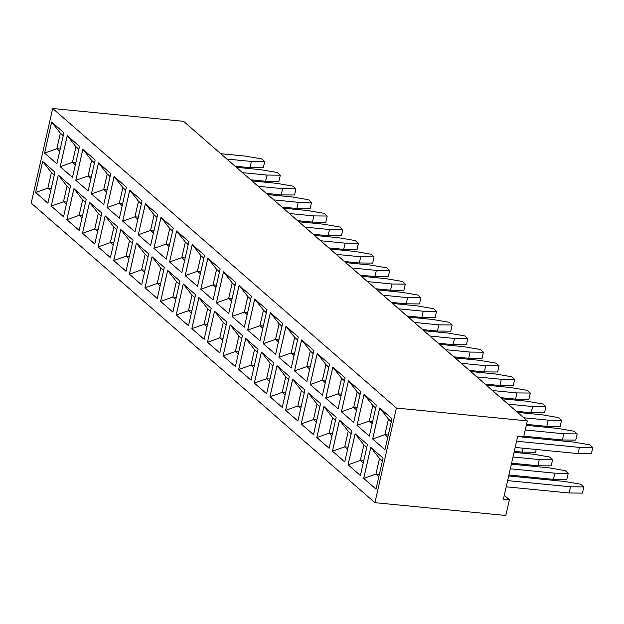 <?xml version="1.0" encoding="UTF-8"?>
<svg xmlns="http://www.w3.org/2000/svg" width="624" height="624" viewBox="0 0 624 624"><rect width="100%" height="100%" fill="white"/><g stroke="black" fill="none" stroke-linecap="round" stroke-linejoin="round"><path stroke-width="0.94" d="M374.915 502.671L505.799 515.502L509.387 499.738L503.435 499.153L517.764 436.067L523.715 436.652L527.296 420.88L396.412 408.049L52.697 108.498L31.2 203.12L374.915 502.671L396.412 408.049M527.296 420.88L183.589 121.329L52.697 108.498M101.829 213.01L89.528 202.293L82.477 233.314L94.778 244.031L101.829 213.01M98.101 246.932L110.401 257.65L117.452 226.629L105.152 215.904L98.101 246.932L110.409 257.634M119.356 218.252L126.407 187.223L114.106 176.506L107.055 207.527L119.356 218.252M103.732 204.633L110.783 173.612L98.483 162.887L91.432 193.916L103.732 204.633L91.463 193.916L103.685 189.587L106.579 192.106M150.602 245.482L157.654 214.461L145.345 203.736L138.302 234.764L150.602 245.482L138.333 234.764L150.556 230.435L153.449 232.955M129.753 190.141L122.71 221.146L134.979 231.863L142.03 200.842L129.73 190.125L122.678 221.146L134.987 231.847M148.699 253.859L136.399 243.134L129.347 274.162L141.648 284.879L148.699 253.859M113.724 260.543L126.025 271.268L133.076 240.24L120.775 229.523L113.724 260.543L126.032 271.245M220.147 268.921L207.839 258.203L200.795 289.224L213.096 299.949L220.147 268.921M192.215 244.585L185.172 275.613L197.473 286.33L204.524 255.31L192.215 244.585M169.549 261.994L181.849 272.711L188.9 241.691L176.592 230.966L169.549 261.994L181.857 272.696M183.269 283.982L176.218 315.011L188.518 325.728L195.569 294.707L183.269 283.982M172.895 312.117L179.946 281.089L167.645 270.371L160.594 301.392L172.895 312.117M191.841 328.622L204.142 339.347L211.193 308.326L198.892 297.601L191.841 328.622L204.149 339.331M166.226 259.1L173.277 228.072L160.969 217.355L153.925 248.375L166.226 259.1M157.271 298.498L164.323 267.478L152.022 256.753L144.971 287.781L157.271 298.498M325.783 398.151L338.083 408.876L345.127 377.848L332.826 367.13L325.783 398.151L338.083 408.853M317.203 353.512L310.159 384.54L322.46 395.257L329.503 364.237L317.203 353.512M301.579 339.901L294.536 370.921L306.836 381.646L313.88 350.618L301.579 339.901M239.086 285.433L232.042 316.454L244.343 327.179L251.394 296.158L239.086 285.433M247.666 330.073L259.966 340.798L267.017 309.769L254.709 299.052L247.666 330.073L259.966 340.774M285.956 326.282L278.912 357.302L291.213 368.027L298.256 337.007L285.956 326.282M270.332 312.663L263.289 343.691L275.59 354.409L282.633 323.388L270.332 312.663M216.419 302.843L228.719 313.56L235.771 282.539L223.462 271.814L216.419 302.843L228.719 313.544M273.686 362.786L261.386 352.069L254.335 383.089L266.635 393.814L273.686 362.786M238.711 369.47L251.012 380.195L258.063 349.175L245.762 338.45L238.711 369.47L251.02 380.172M242.44 335.556L230.139 324.831L223.088 355.859L235.388 366.577L242.44 335.556M297.882 421.044L304.933 390.016L292.633 379.298L285.581 410.319L297.882 421.044M289.31 376.405L277.009 365.68L269.958 396.708L282.259 407.425L289.31 376.405M336.18 417.253L323.879 406.528L316.828 437.557L329.129 448.274L336.18 417.253M301.205 423.938L313.505 434.663L320.557 403.634L308.256 392.917L301.205 423.938L313.513 434.639M219.765 352.966L226.816 321.937L214.516 311.22L207.464 342.241L219.765 352.966L207.496 342.248L219.718 337.919L222.612 340.439M367.427 444.483L355.126 433.766L348.075 464.786L360.376 475.504L367.427 444.483M332.452 451.168L344.752 461.893L351.803 430.864L339.503 420.147L332.452 451.168L344.76 461.869M364.073 394.36L357.029 425.389L369.33 436.106L376.373 405.085L364.073 394.36M348.449 380.749L341.406 411.77L353.707 422.495L360.75 391.466L348.449 380.749L341.429 411.77L353.707 422.471M67.236 135.658L60.185 166.678L72.485 177.403L79.537 146.375L67.236 135.658M95.16 159.994L82.859 149.276L75.808 180.297L88.109 191.022L95.16 159.994M70.582 185.78L58.282 175.055L51.23 206.084L63.531 216.801L70.582 185.78M73.905 188.674L66.854 219.695L79.154 230.42L86.206 199.391L73.905 188.674M370.773 447.4L363.73 478.405L375.999 489.122L383.05 458.102L370.75 447.377L363.698 478.405L376.007 489.107M372.653 439L384.953 449.725L391.997 418.696L379.696 407.979L372.653 439L384.953 449.701M51.613 122.039L44.561 153.067L56.862 163.784L63.913 132.764L51.613 122.039M35.607 192.465L47.908 203.19L54.959 172.162L42.658 161.444L35.607 192.465L47.915 203.167M504.309 495.308L509.387 499.738M82.477 233.314L94.786 244.015M89.552 202.309L82.508 233.314L94.731 228.985L97.625 231.512M105.175 215.927L98.132 246.932L110.354 242.603L113.248 245.123M107.055 207.527L119.363 218.228M114.13 176.53L107.086 207.535L119.309 203.206L122.203 205.725M91.432 193.916L98.506 162.911M138.302 234.764L145.376 203.759M136.422 243.157L129.379 274.162L141.656 284.864M120.799 229.546L113.755 260.551L125.978 256.222L128.872 258.742M207.87 258.227L200.827 289.232L213.096 299.926M192.247 244.608L185.203 275.613L197.48 286.315M185.172 275.613L197.426 271.284L200.32 273.803M176.623 230.989L169.58 261.994L181.802 257.665L184.696 260.185L181.818 257.65L185.195 257.977M183.292 284.006L176.249 315.011L188.526 325.712M176.218 315.011L188.471 310.682L191.365 313.201M160.594 301.392L172.903 312.094M167.669 270.395L160.625 301.4L172.848 297.071L175.742 299.59M198.916 297.625L191.872 328.63L204.095 324.301L206.989 326.82M153.925 248.375L166.234 259.077M161 217.378L153.956 248.383L166.179 244.054L169.073 246.574L166.195 244.031L169.572 244.358M144.971 287.781L157.279 298.483M152.045 256.776L145.002 287.781L157.225 283.452L160.118 285.971M332.857 367.154L325.806 398.159L338.036 393.83L340.93 396.349M317.234 353.535L310.183 384.54L322.46 395.242M301.61 339.916L294.559 370.921L306.836 381.623M294.536 370.921L306.79 366.592L309.683 369.119M239.117 285.457L232.073 316.462L244.343 327.163M232.042 316.454L244.296 312.133L247.19 314.652M254.74 299.075L247.697 330.073L259.919 325.751L262.813 328.271M285.987 326.305L278.936 357.31L291.213 368.004M270.364 312.686L263.32 343.691L275.59 354.393M263.289 343.691L275.543 339.362L278.437 341.882M223.493 271.838L216.45 302.843L228.673 298.514L231.566 301.033M254.335 383.089L266.643 393.791M261.409 352.092L254.366 383.089L266.588 378.76L269.482 381.287M245.786 338.473L238.742 369.478L250.965 365.149L253.859 367.669L250.988 365.126L254.358 365.461M223.088 355.859L235.396 366.561M230.162 324.854L223.119 355.859L235.342 351.53L238.235 354.05M292.656 379.322L285.613 410.327L297.89 421.021M269.958 396.708L282.266 407.41M277.033 365.703L269.989 396.708L282.212 392.379L285.106 394.898M316.828 437.557L329.137 448.258M323.903 406.552L316.859 437.557L329.082 433.228L331.976 435.747M308.279 392.933L301.236 423.938L313.459 419.609L316.352 422.136M207.464 342.241L214.539 311.243M348.075 464.786L360.383 475.488M355.15 433.781L348.106 464.786L360.329 460.457L363.223 462.985M339.526 420.17L332.483 451.175L344.705 446.846L347.599 449.366M364.096 394.384L357.053 425.389L369.33 436.09M341.406 411.77L353.66 407.441L356.554 409.968M67.259 135.681L60.216 166.686L72.493 177.38M60.185 166.678L72.439 162.357L75.332 164.876M75.808 180.297L88.117 190.999M82.883 149.292L75.839 180.297L88.062 175.968L90.956 178.495M58.305 175.079L51.262 206.084L63.539 216.785M73.928 188.698L66.885 219.703L79.162 230.396M66.854 219.695L79.108 215.374L82.001 217.893M379.72 408.002L372.676 439.007L384.907 434.678L387.8 437.198M51.636 122.062L44.593 153.067L56.87 163.769M42.682 161.46L35.638 192.465L47.869 188.136L50.755 190.663M414.344 322.444L438.851 324.847L452.189 324.964L449.116 322.28L432.705 319.488L408.197 317.078M422.549 329.589L437.447 331.048L450.778 331.172L452.189 324.964M406.926 315.97L421.824 317.437L435.154 317.554L436.566 311.345L433.493 308.669L417.082 305.869L392.574 303.467M398.72 308.825L423.228 311.228L436.566 311.345M453.796 356.819L468.694 358.285L482.024 358.402L483.436 352.193L480.363 349.518L463.952 346.718L439.444 344.315M445.591 349.674L470.098 352.076L483.436 352.193M429.967 336.055L454.475 338.465L467.813 338.582L464.74 335.899L448.328 333.099L423.821 330.697M438.173 343.208L453.071 344.666L466.401 344.783L467.813 338.582M461.214 363.293L485.722 365.695L499.06 365.812L495.986 363.129L479.575 360.337L455.068 357.926M469.42 370.438L484.318 371.896L497.648 372.013L499.06 365.812M526.508 424.375L546.811 426.364L560.141 426.481L561.553 420.28L558.48 417.596L542.069 414.796L517.561 412.394M523.708 417.752L548.215 420.155L561.553 420.28M516.29 411.286L531.188 412.745L544.518 412.862L545.93 406.661L542.857 403.978L526.445 401.185L501.938 398.775M508.084 404.141L532.592 406.544L545.93 406.661M514.075 452.33L533.114 454.194L549.526 456.994L552.599 459.677L539.269 459.56L513.014 456.986M552.599 459.677L551.195 465.878L537.857 465.761L511.602 463.187M536.203 449.491L535.571 452.267L522.233 452.15L514.293 451.37M476.837 376.904L501.345 379.306L514.683 379.431L511.61 376.748L495.199 373.948L470.691 371.545M485.043 384.056L499.941 385.515L513.271 385.632L514.683 379.431M500.666 397.667L515.564 399.134L528.895 399.251L530.306 393.042L527.233 390.367L510.822 387.566L486.314 385.164M492.461 390.523L516.968 392.925L530.306 393.042M320.603 240.747L345.119 243.149L358.449 243.266L355.376 240.591L338.965 237.791L314.457 235.388M328.809 247.892L343.707 249.35L357.045 249.475L358.449 243.266M344.432 261.511L359.33 262.969L372.668 263.086L374.072 256.885L370.999 254.202L354.588 251.402L330.08 248.999M336.227 254.366L360.742 256.768L374.072 256.885M375.679 288.74L390.577 290.199L403.907 290.324L405.319 284.115L402.246 281.432L385.835 278.639L361.327 276.237M367.474 281.596L391.981 283.998L405.319 284.115M351.85 267.977L376.358 270.379L389.696 270.496L386.623 267.821L370.211 265.021L345.704 262.618M360.056 275.122L374.954 276.588L388.292 276.705L389.696 270.496M383.097 295.207L407.605 297.617L420.943 297.734L417.869 295.051L401.458 292.25L376.951 289.848M391.303 302.359L406.201 303.818L419.531 303.935L420.943 297.734M289.357 213.517L313.872 215.92L327.202 216.037L324.129 213.353L307.718 210.553L283.21 208.151M297.562 220.662L312.46 222.121L325.798 222.238L327.202 216.037M304.98 227.128L329.495 229.531L342.826 229.655L339.752 226.972L323.341 224.172L298.834 221.77M313.186 234.281L328.084 235.739L341.422 235.856L342.826 229.655M266.315 193.432L281.213 194.891L294.551 195.008L295.955 188.807L292.882 186.124L276.471 183.323L251.963 180.921M258.11 186.28L282.625 188.682L295.955 188.807M281.939 207.043L296.837 208.51L310.175 208.627L311.579 202.418L308.506 199.742L292.094 196.942L267.587 194.54M273.733 199.898L298.249 202.301L311.579 202.418M235.069 166.195L249.967 167.661L263.305 167.778L264.709 161.569L261.635 158.894L245.224 156.094L220.717 153.691M226.871 159.05L251.378 161.452L264.709 161.569M242.494 172.669L267.002 175.071L280.332 175.188L277.259 172.505L260.848 169.705L236.34 167.302M250.692 179.813L265.59 181.272L278.928 181.389L280.332 175.188M508.7 475.972L564.361 481.432L580.772 484.232L583.846 486.907L582.442 493.116L569.104 492.991L506.236 486.829M583.846 486.907L570.515 486.79L507.64 480.628M511.384 464.155L548.738 467.813L565.149 470.613L568.222 473.296L566.818 479.497L553.48 479.38L508.919 475.012M568.222 473.296L554.892 473.171L510.331 468.803M516.594 441.223L579.462 447.392L592.8 447.509L589.727 444.826L573.316 442.026L517.655 436.574M515.182 447.431L578.058 453.593L591.388 453.71L592.8 447.509M523.817 436.192L562.435 439.982L575.765 440.099L577.177 433.891L574.103 431.215L557.692 428.415L526.289 425.334M525.229 429.991L563.839 433.774L577.177 433.891M89.614 202.363L98.272 213.416L94.731 228.985M101.166 215.935L98.272 213.416M105.238 215.982L113.896 227.027L110.354 242.603M116.789 229.554L113.896 227.027M114.192 176.584L122.85 187.629L119.309 203.206M122.21 205.694L119.332 203.182L122.85 187.668L125.736 190.18L122.85 187.629M98.569 162.965L107.227 174.01L103.685 189.587L106.587 192.075M110.12 176.537L107.227 174.01M145.439 203.814L154.097 214.859L150.556 230.435M156.983 217.386L154.097 214.859M122.71 221.146L134.932 216.817L137.826 219.344M129.815 190.195L138.473 201.248L134.932 216.817L137.834 219.313M141.367 203.767L138.473 201.248M136.484 243.212L145.142 254.264L141.601 269.833L144.495 272.353L141.625 269.818L145.002 270.145M148.036 256.784L145.142 254.264M129.379 274.162L141.601 269.833M120.861 229.601L129.519 240.646L125.978 256.222M132.413 243.165L129.519 240.646M207.932 258.274L216.59 269.326L213.049 284.903L215.943 287.422M219.476 271.846L216.59 269.326M200.827 289.232L213.049 284.903L215.951 287.391M192.309 244.663L200.967 255.707L197.426 271.284M203.853 258.227L200.967 255.707M176.686 231.044L185.344 242.096L181.802 257.665M188.23 244.616L185.344 242.096M183.355 284.06L192.013 295.113L188.471 310.682L191.373 313.17M194.906 297.632L192.013 295.113M167.731 270.442L176.389 281.494L172.848 297.071M179.283 284.014L176.389 281.494M198.978 297.679L207.636 308.724L204.095 324.301M206.996 326.789L204.118 324.277L207.644 308.771L210.522 311.275L207.636 308.724M161.062 217.433L169.72 228.478L166.179 244.054M172.606 230.997L169.72 228.478M152.108 256.831L160.766 267.875L157.225 283.452M163.66 270.395L160.766 267.875M332.912 367.208L341.57 378.253L338.036 393.83L340.938 396.318M344.464 380.773L341.57 378.253M317.288 353.59L325.946 364.634L322.413 380.211L325.307 382.73M310.183 384.54L322.413 380.211M328.84 367.162L325.946 364.634M301.665 339.971L310.323 351.023L306.79 366.592M313.217 353.543L310.323 351.023M239.171 285.511L247.837 296.556L244.296 312.133L247.198 314.621M247.689 312.445L244.312 312.109L247.837 296.603L250.715 299.107L247.837 296.556M254.795 299.122L263.461 310.175L259.919 325.751M266.347 312.694L263.461 310.175M286.042 326.36L294.7 337.405L291.166 352.981L294.06 355.501L291.182 352.958L294.559 353.293M278.936 357.31L291.166 352.981M297.593 339.924L294.7 337.405M270.418 312.741L279.076 323.786L275.543 339.362M281.97 326.313L279.076 323.786M223.556 271.892L232.214 282.945L228.673 298.514M231.574 301.002L228.688 298.498L232.214 282.984L235.092 285.496L232.214 282.945M261.472 352.139L270.13 363.191L266.588 378.76M273.023 365.711L270.13 363.191M245.848 338.528L254.506 349.573L250.965 365.149M257.4 352.092L254.506 349.573M230.225 324.909L238.883 335.962L235.342 351.53M241.777 338.481L238.883 335.962M285.613 410.327L297.835 405.998L300.729 408.517M292.718 379.376L301.376 390.421L297.835 405.998L300.737 408.486M304.27 392.941L301.376 390.421M277.095 365.758L285.753 376.802L282.212 392.379M288.647 379.33L285.753 376.802M323.965 406.606L332.623 417.651L329.082 433.228M335.517 420.178L332.623 417.651M308.342 392.987L317 404.04L313.459 419.609M316.36 422.105L313.482 419.593L317 404.079L319.886 406.591L317 404.04M214.601 311.29L223.259 322.343L219.718 337.919M226.153 324.862L223.259 322.343M355.212 433.836L363.87 444.889L360.329 460.457M366.764 447.408L363.87 444.889M339.589 420.225L348.247 431.27L344.705 446.846M351.14 433.789L348.247 431.27M364.159 394.438L372.817 405.483L369.283 421.06L372.177 423.579M357.053 425.389L369.283 421.06L372.185 423.548M375.71 408.01L372.817 405.483M348.535 380.819L357.193 391.872L353.66 407.441M356.561 409.937L353.675 407.425L357.201 391.911L360.079 394.423L357.193 391.872M67.322 135.736L75.98 146.78L72.439 162.357M78.874 149.3L75.98 146.78M82.945 149.347L91.603 160.399L88.062 175.968M94.497 162.919L91.603 160.399M58.367 175.133L67.025 186.178L63.484 201.755L66.378 204.274M51.262 206.084L63.484 201.755L67.033 186.225L69.911 188.737L67.025 186.178M73.991 188.752L82.649 199.797L79.108 215.374M82.009 217.862L79.131 215.35L82.657 199.836L85.535 202.348L82.649 199.797M363.73 478.405L375.952 474.076L378.846 476.596L375.976 474.053L379.345 474.388M370.835 447.455L379.493 458.5L375.952 474.076M382.387 461.027L379.493 458.5M379.782 408.057L388.44 419.102L384.907 434.678M391.334 421.621L388.44 419.102M51.698 122.117L60.356 133.162L56.815 148.738L59.709 151.258L56.839 148.715L60.208 149.05M44.593 153.067L56.815 148.738M63.25 135.689L60.356 133.162M42.744 161.515L51.402 172.567L47.869 188.136M54.296 175.087L51.402 172.567M438.851 324.847L437.447 331.048M423.228 311.228L421.824 317.437M470.098 352.076L468.694 358.285M454.475 338.465L453.071 344.666M485.722 365.695L484.318 371.896M548.215 420.155L546.811 426.364M532.592 406.544L531.188 412.745M537.857 465.761L539.269 459.56M522.233 452.15L523.13 448.211M501.345 379.306L499.941 385.515M516.968 392.925L515.564 399.134M520.361 436.839L520.471 436.332M345.119 243.149L343.707 249.35M360.742 256.768L359.33 262.969M391.981 283.998L390.577 290.199M376.358 270.379L374.954 276.588M407.605 297.617L406.201 303.818M313.872 215.92L312.46 222.121M329.495 229.531L328.084 235.739M282.625 188.682L281.213 194.891M298.249 202.301L296.837 208.51M251.378 161.452L249.967 167.661M267.002 175.071L265.59 181.272M569.104 492.991L570.515 486.79M553.48 479.38L554.892 473.171M579.462 447.392L578.058 453.593M563.839 433.774L562.435 439.982M101.158 215.966L98.28 213.455L94.754 228.969L97.633 231.481M116.782 229.585L113.903 227.074L110.378 242.58L113.256 245.092M110.113 176.569L107.227 174.057L103.709 189.563L107.078 189.899M156.983 217.409L154.097 214.906L150.571 230.412L153.457 232.924M141.359 203.798L138.473 201.287L134.956 216.801L138.325 217.129M148.028 256.815L145.15 254.303L141.625 269.818M132.405 243.196L129.527 240.685L126.001 256.199L128.879 258.71M219.476 271.877L216.59 269.365L213.065 284.879L216.442 285.207M203.853 258.258L200.967 255.754L197.441 271.261L200.327 273.772M188.23 244.647L185.344 242.135L181.818 257.65M194.899 297.664L192.02 295.152L188.495 310.666L191.872 310.994M179.275 284.045L176.397 281.533L172.871 297.047L175.75 299.559M172.606 231.028L169.72 228.517L166.195 244.031M163.652 270.426L160.774 267.922L157.248 283.429L160.126 285.94M344.456 380.804L341.578 378.292L338.052 393.806L341.429 394.142M328.832 367.193L325.954 364.681L322.429 380.188L325.315 382.699M313.209 353.574L310.331 351.062L306.805 366.577L309.691 369.088M266.339 312.725L263.461 310.214L259.935 325.728L262.821 328.24M297.586 339.955L294.707 337.444L291.182 352.958M281.962 326.344L279.084 323.833L275.558 339.347L278.444 341.851M273.016 365.742L270.137 363.23L266.612 378.745L269.49 381.256M257.392 352.123L254.514 349.619L250.988 365.126M241.769 338.512L238.891 336.001L235.365 351.515L238.243 354.019M304.262 392.972L301.384 390.46L297.859 405.974L301.228 406.31M288.639 379.361L285.761 376.849L282.235 392.363L285.113 394.867M335.509 420.209L332.623 417.698L329.105 433.204L331.984 435.716M226.145 324.893L223.267 322.382L219.742 337.896L222.62 340.408M366.756 447.439L363.87 444.928L360.352 460.442L363.23 462.953M351.133 433.82L348.247 431.309L344.729 446.823L347.607 449.335M375.703 408.041L372.824 405.53L369.299 421.036L372.676 421.372M78.866 149.331L75.98 146.819L72.462 162.334L75.34 164.845M94.489 162.95L91.603 160.438L88.085 175.952L90.964 178.464M66.885 202.067L63.508 201.731L66.386 204.243M382.379 461.058L379.493 458.546L375.976 474.053M391.326 421.652L388.448 419.141L384.922 434.655L387.8 437.167M63.242 135.72L60.356 133.208L56.839 148.715M54.288 175.118L51.41 172.606L47.884 188.12L50.762 190.632M94.754 228.969L98.132 229.297M110.378 242.58L113.755 242.915M119.332 203.182L122.702 203.518M150.571 230.412L153.949 230.747M126.001 256.199L129.379 256.526M197.441 271.261L200.819 271.596M172.871 297.047L176.249 297.375M204.118 324.277L207.496 324.613M157.248 283.429L160.625 283.764M322.429 380.188L325.806 380.523M306.805 366.577L310.183 366.904M259.935 325.728L263.312 326.056M275.558 339.347L278.936 339.674M228.688 298.498L232.066 298.826M266.612 378.745L269.981 379.072M235.365 351.515L238.742 351.842M282.235 392.363L285.605 392.691M329.105 433.204L332.475 433.54M313.482 419.593L316.852 419.921M219.742 337.896L223.119 338.224M360.352 460.442L363.722 460.769M344.729 446.823L348.098 447.158M353.675 407.425L357.053 407.753M72.462 162.334L75.832 162.669M88.085 175.952L91.455 176.28M79.131 215.35L82.508 215.686M384.922 434.655L388.3 434.99M47.884 188.12L51.262 188.448"/></g></svg>
